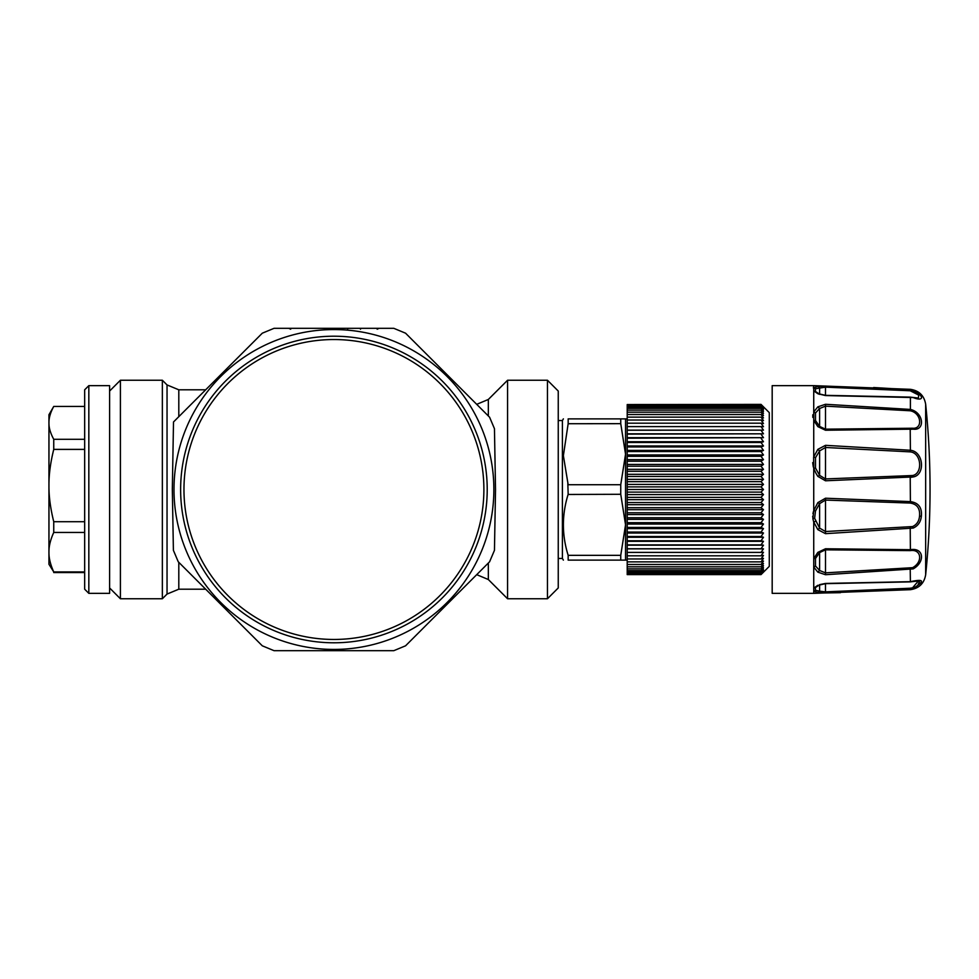 <?xml version="1.0" encoding="UTF-8"?>
<svg xmlns="http://www.w3.org/2000/svg" width="979" height="979" viewBox="0 0 979 979"><rect width="100%" height="100%" fill="white"/><g stroke="black" fill="none" stroke-linecap="round" stroke-linejoin="round"><path stroke-width="1.47" d="M347.643 328.32L333.925 328.32L347.643 328.32L347.643 329.213M349.687 328.32L356.515 328.32M290.69 329.213L288.781 328.32L333.925 328.32M350.825 328.32L379.069 328.32L377.16 329.213M495.521 489.794L494.456 550.32L495.521 489.794L494.456 428.68L489.598 417.225L405.563 333.19L393.803 328.32L274.047 328.32L262.299 333.19L173.503 421.973L172.328 489.206L173.393 550.32L178.251 561.775L186.512 570.035L178.251 561.775M375.887 328.32L360.064 328.32L360.505 329.213M558.25 536.7L558.25 587.951L547.457 598.756L547.457 380.244L558.25 391.049L558.25 536.7M465.539 417.605A149.971 149.971 0 0 0 262.029 357.898A149.971 149.971 0 0 0 202.323 561.395A149.971 149.971 0 0 0 405.82 621.102A149.971 149.971 0 0 0 465.539 417.605A149.971 149.971 0 0 0 262.029 357.898A149.971 149.971 0 0 0 202.323 561.395A149.971 149.971 0 0 0 405.82 621.102A149.971 149.971 0 0 0 465.539 417.605M468.451 416.014A153.287 153.287 0 0 0 260.438 354.973A153.287 153.287 0 0 0 199.398 562.986A153.287 153.287 0 0 0 407.411 624.027A153.287 153.287 0 0 0 468.451 416.014A153.287 153.287 0 0 0 260.438 354.973A153.287 153.287 0 0 0 199.398 562.986A153.287 153.287 0 0 0 407.411 624.027A153.287 153.287 0 0 0 468.451 416.014M356.515 650.68L349.687 650.68M193.573 566.18A159.932 159.932 0 0 0 410.605 629.852A159.932 159.932 0 0 0 474.289 412.82A159.932 159.932 0 0 0 257.244 349.148A159.932 159.932 0 0 0 193.573 566.18M319.509 650.68L327.83 650.68M494.456 550.32L489.598 561.775L405.563 645.81L489.598 561.775M172.328 489.206L173.503 421.973L172.328 489.206M288.781 650.68L375.887 650.68M360.505 650.68L357.323 650.68L360.505 650.68M186.512 570.035L262.299 645.81L274.047 650.68L393.803 650.68L405.563 645.81M481.338 408.965L489.598 417.225M476.712 404.339L488.337 399.469L507.575 380.244L507.575 598.756L547.457 598.756M494.456 428.68L495.386 481.399M495.411 483.308L495.447 484.899L495.411 483.308M262.299 333.19L173.503 421.973M173.393 550.32L172.475 497.589M172.439 495.668L172.414 494.089L172.439 495.668M109.599 391.049L120.405 380.244L120.405 598.756L109.599 587.951M162.355 380.244L167.042 384.931L167.042 594.069L162.355 598.756L162.355 380.244L120.405 380.244M761.026 552.401L627.209 552.401L627.209 548.852L763.473 548.852L761.026 552.401L763.473 552.278L761.026 555.803L763.473 555.472L761.026 558.972L763.473 558.409L761.026 561.86L763.473 561.089L761.026 564.479L763.473 563.5L761.026 566.817L763.473 565.629L761.026 568.86L763.473 567.465L761.026 570.61L763.473 569.007L761.026 572.042L763.473 570.255L761.026 573.156L763.473 571.185L761.026 573.963L763.473 571.809L761.026 574.453L763.473 572.128L761.026 574.612L769.286 566.351L769.286 412.648L761.026 404.388L627.209 404.547L761.026 404.547L763.473 406.872L761.026 404.388M761.026 426.599L627.209 426.599L627.209 430.148L763.473 430.148L761.026 426.599L763.473 426.722L761.026 423.197L763.473 423.528L761.026 420.028L763.473 420.591L761.026 417.14L763.473 417.911L761.026 414.521L763.473 415.5L761.026 412.183L763.473 413.371L761.026 410.14L763.473 411.535L761.026 408.39L763.473 409.993L761.026 406.958L763.473 408.745L761.026 405.844L763.473 407.815L761.026 405.037L763.473 407.191L761.026 404.547M763.473 430.148L627.209 430.246L627.209 433.807L763.473 433.807L761.026 430.246M763.473 433.807L627.209 434.125L627.209 437.674L763.473 437.674L761.026 434.125M763.473 437.674L627.209 438.213L627.209 441.737L763.473 441.737L761.026 438.213M763.473 441.737L761.026 442.484L627.209 442.484L627.209 445.983L763.473 445.983L761.026 442.484M763.473 445.983L761.026 446.95L627.209 446.95L627.209 445.983M627.209 446.95L627.209 450.389L763.473 450.389L761.026 446.95M627.209 454.954L627.209 456.324L761.026 456.324L763.473 454.954L761.026 451.564L627.209 451.564L627.209 454.954L763.473 454.954M763.473 459.64L627.209 459.64L627.209 461.219L761.026 461.219L763.473 459.64L761.026 456.324M763.473 464.438L627.209 464.438L627.209 466.212L761.026 466.212L763.473 464.438L761.026 461.219M763.473 469.333L627.209 469.333L627.209 471.291L761.026 471.291L763.473 469.333L761.026 466.212M763.473 474.313L627.209 474.313L627.209 476.443L761.026 476.443L763.473 474.313L761.026 471.291M763.473 479.343L627.209 479.343L627.209 481.644L761.026 481.644L763.473 479.343L761.026 476.443M763.473 484.409L627.209 484.409L627.209 486.881L761.026 486.881L763.473 484.409L761.026 481.644M763.473 489.5L627.209 489.5L627.209 492.119L761.026 492.119L763.473 489.5L761.026 486.881M763.473 494.591L627.209 494.591L627.209 497.356L761.026 497.356L763.473 494.591L761.026 492.119M763.473 499.657L627.209 499.657L627.209 502.557L761.026 502.557L763.473 499.657L761.026 497.356M763.473 504.687L627.209 504.687L627.209 507.709L761.026 507.709L763.473 504.687L761.026 502.557M763.473 509.667L627.209 509.667L627.209 512.788L761.026 512.788L763.473 509.667L761.026 507.709M763.473 514.562L627.209 514.562L627.209 517.781L761.026 517.781L763.473 514.562L761.026 512.788M763.473 519.359L627.209 519.359L627.209 522.676L761.026 522.676L763.473 519.359L761.026 517.781M763.473 524.046L627.209 524.046L627.209 527.436L761.026 527.436L763.473 524.046L761.026 522.676M763.473 528.611L627.209 528.611L627.209 532.05L761.026 532.05L763.473 528.611L761.026 527.436M763.473 533.017L627.209 533.017L627.209 536.516L761.026 536.516L763.473 533.017L761.026 532.05M763.473 537.263L627.209 537.263L627.209 540.787L761.026 540.787L763.473 537.263L761.026 536.516M763.473 541.326L627.209 541.326L627.209 544.875L761.026 544.875L763.473 541.326L761.026 540.787M763.473 545.193L627.209 545.193L627.209 548.754L761.026 548.754L763.473 545.193L761.026 544.875M627.209 552.401L627.209 574.612L761.026 574.612M761.026 555.803L627.209 555.803M761.026 558.972L627.209 558.972M761.026 561.86L627.209 561.86M761.026 564.479L627.209 564.479M761.026 566.817L627.209 566.817M761.026 568.86L627.209 568.86M761.026 570.61L627.209 570.61M761.026 572.042L627.209 572.042M761.026 573.156L627.209 573.156M761.026 573.963L627.209 573.963M761.026 574.453L627.209 574.453M761.026 405.037L627.209 404.547M761.026 405.844L627.209 405.844L627.209 405.037M761.026 406.958L627.209 406.958L627.209 405.844M761.026 408.39L627.209 408.39L627.209 406.958M761.026 410.14L627.209 410.14L627.209 408.39M761.026 412.183L627.209 412.183L627.209 410.14M761.026 414.521L627.209 414.521L627.209 412.183M761.026 417.14L627.209 417.14L627.209 414.521M761.026 420.028L627.209 420.028L627.209 417.14M761.026 423.197L627.209 423.197L627.209 420.028M627.209 426.599L627.209 423.197M627.209 441.737L627.209 442.484M763.473 548.852L761.026 548.754M627.209 537.263L627.209 536.516M627.209 533.017L627.209 532.05M627.209 528.611L627.209 527.436M627.209 524.046L627.209 522.676M627.209 519.359L627.209 517.781M627.209 514.562L627.209 512.788M627.209 509.667L627.209 507.709M627.209 504.687L627.209 502.557M627.209 499.657L627.209 497.356M627.209 494.591L627.209 492.119M627.209 489.5L627.209 486.881M627.209 484.409L627.209 481.644M627.209 479.343L627.209 476.443M627.209 474.313L627.209 471.291M627.209 469.333L627.209 466.212M627.209 464.438L627.209 461.219M627.209 459.64L627.209 456.324M763.473 450.389L761.026 451.564M627.209 450.389L627.209 451.564M625.067 534.289L625.544 524.805L620.747 555.338L620.747 560.123L625.544 560.123L625.544 418.877L620.747 418.877L627.209 418.877M620.747 555.338L568.163 555.338L568.163 560.123C561.811 560.123 561.811 560.123 568.163 560.123C561.811 560.123 561.811 560.123 568.163 560.123L620.747 560.123M568.138 555.277L568.163 555.338C561.811 534.987 561.811 514.636 568.163 494.285L567.832 483.577M568.101 494.468L620.747 494.285L620.747 484.715L568.163 484.715L563.378 455.639L568.163 423.662L568.163 418.877C561.811 418.877 561.811 418.877 568.163 418.877C561.811 418.877 561.811 418.877 568.163 418.877L620.747 418.877L620.747 423.662L568.138 423.723M620.747 423.662L625.544 454.195L620.747 484.715M620.747 494.285L625.544 524.805M563.366 418.877L562.411 420.542L562.411 558.458L563.366 560.123M109.599 385.64L109.599 593.36L88.832 593.36L88.832 385.64L109.599 385.64M88.832 385.64L84.671 389.801L84.671 589.199L88.832 593.36M53.747 439.29L53.747 449.385C50.443 462.7 48.84 474.754 48.95 485.547L48.95 414.729L53.747 406.432C50.443 412.477 48.84 417.947 48.95 422.855C48.84 427.762 50.443 433.244 53.747 439.29L84.671 439.29M53.747 449.385L84.671 449.385M53.747 521.709L53.747 532.454C50.443 539.723 48.84 546.294 48.95 552.193L48.95 485.547C48.84 496.353 50.443 508.407 53.747 521.709L84.671 521.709M53.747 532.454L84.671 532.454M53.747 571.932L48.95 564.271L48.95 552.193C48.84 558.091 50.443 564.663 53.747 571.932L84.671 571.932M53.747 406.432L84.671 406.432L53.747 406.42M910.519 477.397L913.077 476.969M812.705 462.614L813.292 467.02M815.495 457.731L813.733 456.887L817.857 449.349L819.607 450.891L819.607 475.366L815.495 468.023L815.495 457.731L819.607 450.891L825.481 447.476L910.201 451.87C921.655 452.873 922.977 473.689 912.575 475.525L825.481 478.927L819.607 475.366L817.857 476.394L816.021 473.42L813.733 468.439L813.598 457.279M825.505 386.069L825.481 395.332L819.093 393.876L815.409 391.429L815.495 388.749L825.481 387.146L910.201 390.768L910.397 390.058C923.858 393.852 925.412 402.528 913.187 397.547L825.505 395.565L817.857 393.729L813.733 390.902L813.733 387.806L817.857 386.485L825.505 386.069L910.397 390.058L910.397 389.324C919.048 390.609 924.139 395.565 925.657 404.192L925.657 574.808A830.841 830.841 0 0 0 925.657 404.192M910.201 410.776C921.655 412.979 922.977 429.255 912.575 428.227L825.481 429.169L819.607 426.416L815.495 420.517L815.495 412.991L819.607 408.5L825.481 406.15L910.201 410.776L910.397 409.43C923.858 412.428 925.412 430.931 913.187 429.157L825.505 430.234L817.857 426.636L813.733 420.419L813.733 411.951L817.857 406.836L825.505 404.278L910.397 409.43L910.397 397.327M910.201 451.87L910.397 450.254C923.858 451.662 925.412 475.023 913.187 476.944L825.505 480.787L817.857 476.394M910.201 503.059C917.115 504.112 920.223 508.48 919.526 516.178C919.048 521.195 916.723 524.658 912.575 526.567L825.481 531.524L819.607 528.109L814.638 518.283L815.495 510.977L819.607 503.634L825.481 500.073L910.201 503.059L910.397 501.603C918.522 502.741 922.169 507.611 921.361 516.202C920.798 521.88 918.069 525.833 913.187 528.085L825.505 533.665L817.857 529.651L813.733 522.113L812.876 518.735L813.733 510.561L817.857 502.606L825.505 498.213L910.397 501.603L910.201 475.941M910.482 429.304L912.281 429.23M910.201 550.614C921.655 548.791 922.977 562.215 912.575 567.673L825.481 572.85L819.607 570.5L815.495 566.009L815.495 558.483L819.607 552.584L825.481 549.831L910.201 550.614L910.397 549.696C923.858 547.31 925.412 561.995 913.187 568.897L825.505 574.722L817.857 572.164L813.733 567.049L813.733 558.581L817.857 552.364L825.505 548.766L910.397 549.696L910.201 527.13M819.607 584.634L825.505 583.435L910.397 581.673C924.176 578.711 925.106 580.963 913.187 588.428L825.505 592.931L840.447 592.687M913.187 549.843L912.281 549.77M813.39 511.625L812.949 513.596M812.705 516.263L812.717 517.096M815.299 587.681L819.093 585.124L825.493 583.668L910.286 581.869L918.412 580.939L912.575 587.828L910.201 588.232L910.397 589.676L813.733 593.36L772.186 593.36L772.186 385.64L813.733 385.64L813.402 388.027M910.201 588.232L825.481 591.854L819.607 591.194L817.857 592.515L813.733 591.194L813.733 588.098L817.857 585.271M825.481 583.668L825.481 591.854L840.68 591.622M897.302 589.994L899.395 589.835M825.481 591.854L825.505 592.931L817.857 592.515M819.607 584.855L819.607 591.194L815.495 590.251L815.348 587.633M910.201 568.224L910.397 581.673M817.857 552.364L819.607 552.584L819.607 570.5L817.857 572.164M817.857 502.606L819.607 503.634L819.607 528.109L817.857 529.651M913.187 588.428L912.575 587.828L914.582 587.119M918.106 584.622L919.562 581.428M910.201 390.768L918.706 395.1L918.412 398.061L910.286 397.131L825.493 395.332M817.857 449.349L825.505 445.335L910.397 450.254L910.201 428.386M817.857 406.836L819.607 408.5L819.607 426.416L817.857 426.636M819.607 394.366L817.857 393.729M819.607 394.145L819.607 387.806L817.857 386.485M891.086 388.565L873.647 387.525M815.495 412.991L813.733 411.951L813.733 390.902L815.495 391.502M812.803 414.766L812.803 417.372M488.337 563.023L488.337 579.531L507.575 598.756M488.337 399.469L488.337 415.977M178.802 562.313L178.802 589.199L205.676 589.199M167.042 384.931L178.802 389.801L178.802 416.687M813.733 593.36L813.733 591.194L815.495 590.251M815.495 587.498L813.733 588.098L813.733 567.049L815.495 566.009M815.495 558.483L813.733 558.581L813.733 522.113L815.495 521.269M825.505 548.766L825.505 574.722M825.505 498.213L825.505 533.665M825.505 445.335L825.505 480.787M825.505 404.278L825.505 430.234M912.575 567.673L913.187 568.897M912.575 526.567L913.187 528.085M919.526 516.178L921.361 516.202M814.638 518.283L812.876 518.735M815.495 510.977L813.733 510.561L813.733 468.439L815.495 468.023M815.495 420.517L813.733 420.419L813.733 456.887M815.495 388.749L813.733 387.806M912.575 475.525L913.187 476.944M912.575 428.227L913.187 429.157M912.575 397.352L913.187 397.547L912.575 397.352M507.575 380.244L547.457 380.244M476.712 574.661L488.337 579.531M162.355 598.756L120.405 598.756M167.042 594.069L178.802 589.199M178.802 389.801L205.676 389.801M627.209 560.123L625.544 560.123M562.411 420.542L558.25 420.542M562.411 558.458L558.25 558.458M53.747 572.58L84.671 572.58M910.397 589.676C919.048 588.391 924.139 583.435 925.657 574.808M910.397 389.324L813.733 385.64"/></g></svg>
